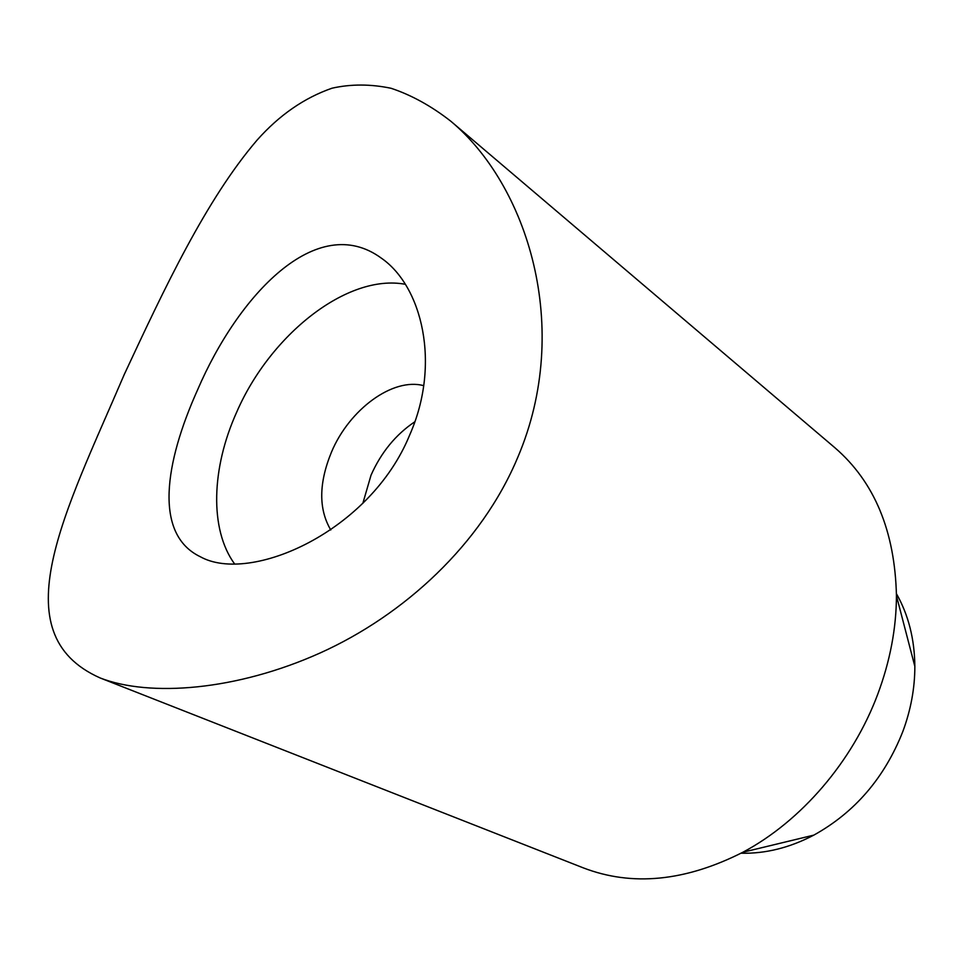 <?xml version="1.0" encoding="UTF-8"?>
<svg xmlns="http://www.w3.org/2000/svg" width="963" height="963" viewBox="0 0 963 963"><rect width="100%" height="100%" fill="white"/><g stroke="black" fill="none" stroke-linecap="round" stroke-linejoin="round"><path stroke-width="1.44" d="M197.584 389.871C164.685 463.047 153.659 534.321 200.304 556.734C250.26 584.565 370.562 531.468 409.829 434.65C441.042 363.942 422.131 286.444 381.456 258.228C316.767 210.692 238.042 295.629 197.584 389.871M517.745 457.413C481.356 544.396 404.003 615.164 320.234 652.926C236.549 690.555 149.807 697.284 100.248 678C0.012 633.546 65.568 511.726 124.299 374.402C164.492 288.214 206.022 199.774 257.025 140.177C279.234 115.163 304.26 97.829 332.115 88.175C351.014 83.974 370.683 84.01 391.134 88.295C411.43 95.072 431.28 106.002 450.672 121.109C527.146 184.74 573.105 327.492 517.745 457.413M405.339 284.302C347.27 273.323 270.085 334.859 236.585 412.381C211.499 468.006 209.356 529.12 234.466 563.764M423.744 385.682C392.844 377.255 349.376 409.419 331.513 451.996C318.729 483.125 318.488 509.126 330.778 529.987M414.86 421.746C395.829 434.494 381.216 452.309 371.032 475.168L362.834 503.372M100.248 678L583.229 867.844C632.017 886.634 685.223 881.446 742.858 852.255C801.132 821.258 852.616 761.552 877.738 694.239C890.089 661.148 896.324 628.321 896.445 595.76C894.964 531.179 874.416 481.813 834.825 447.687L450.672 121.109M741.053 853.218C765.368 853.808 789.624 847.789 813.819 835.126C854.843 812.375 884.503 777.863 902.813 731.579C910.842 709.887 914.85 688.172 914.85 666.408C914.585 639.095 908.446 614.863 896.445 593.726M813.819 835.126L742.858 852.255M914.85 666.408L896.445 595.76"/></g></svg>
